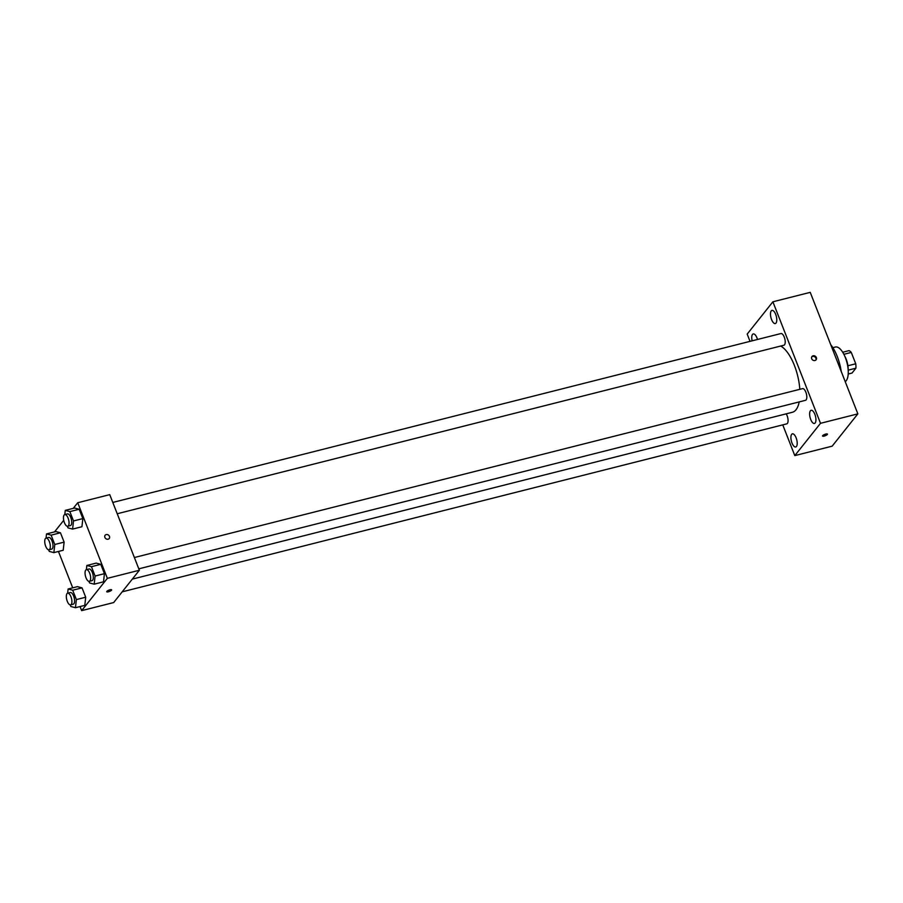 <?xml version="1.0" encoding="UTF-8"?>
<svg xmlns="http://www.w3.org/2000/svg" width="903" height="903" viewBox="0 0 903 903"><rect width="100%" height="100%" fill="white"/><g stroke="black" fill="none" stroke-linecap="round" stroke-linejoin="round"><path stroke-width="1.35" d="M843.865 354.292L851.281 352.418A11.66 4.752 -104.2 0 0 849.023 350.646L842.702 352.238M851.281 352.418L855.739 363.785A11.66 4.752 -104.2 0 1 855.897 368.198L852.037 373.052L848.21 374.011M847.894 365.76L855.739 363.785M848.199 370.14L855.897 368.198M844.881 356.448A12.055 4.91 75.8 0 1 846.201 359.259A12.055 4.91 75.8 0 1 848.131 369.271M832.859 347.666L835.433 347.012A18.071 7.371 75.8 0 1 845.366 357.622A18.071 7.371 75.8 0 1 845.231 381.653M830.749 344.709A28.625 11.671 75.8 0 1 837.239 356.448A28.625 11.671 75.8 0 1 841.201 371.37M750.032 341.357L747.187 334.099L772.889 301.794L810.228 292.358L857.85 413.867L832.148 446.172L794.798 455.609L782.754 424.861M757.493 339.472A6.784 2.765 -104.2 0 0 753.237 333.941A6.784 2.765 -104.2 0 0 752.131 340.826M791.987 443.023A6.784 2.765 -104.2 0 0 795.724 446.996A6.784 2.765 -104.2 0 0 796.739 439.75A6.784 2.765 -104.2 0 0 792.394 433.846A6.784 2.765 -104.2 0 0 791.987 443.023M810.725 419.489A6.784 2.765 -104.2 0 0 814.45 423.462A6.784 2.765 -104.2 0 0 815.465 416.215A6.784 2.765 -104.2 0 0 811.12 410.312A6.784 2.765 -104.2 0 0 810.725 419.489M771.568 319.572A6.784 2.765 -104.2 0 0 775.293 323.556A6.784 2.765 -104.2 0 0 776.309 316.298A6.784 2.765 -104.2 0 0 771.975 310.395A6.784 2.765 -104.2 0 0 771.568 319.572M772.889 301.794L820.511 423.304L857.85 413.867M813.106 355.805A2.641 2.303 38.5 0 0 812.61 359.97A2.641 2.303 38.5 0 0 816.007 356.922A2.641 2.303 38.5 0 0 813.106 355.805M815.838 360.083A2.641 2.303 38.5 0 0 811.763 356.843M820.511 423.304L794.798 455.609M822.656 435.664A2.641 0.711 -21.4 0 1 825.274 434.219A2.641 0.711 -21.4 0 1 827.441 434.117A2.641 0.711 -21.4 0 1 825.252 435.743A2.641 0.711 -21.4 0 1 822.543 436.036A2.641 0.711 -21.4 0 1 822.656 435.664M827.441 434.106A2.641 0.711 -21.4 0 1 825.252 435.731A2.641 0.711 -21.4 0 1 822.543 436.036M138.814 568.834L805.476 400.322A6.028 2.461 -104.2 0 0 806.119 399.871A6.028 2.461 -104.2 0 0 806.142 393.008A6.028 2.461 -104.2 0 0 802.53 388.629L134.378 557.523M117.221 513.751L783.894 345.228A6.028 2.461 -104.2 0 0 784.538 344.788A6.028 2.461 -104.2 0 0 784.549 337.914A6.028 2.461 -104.2 0 0 780.937 333.546L112.796 502.44M122.187 591.837L786.75 423.857A6.028 2.461 -104.2 0 0 788.059 419.974A6.028 2.461 -104.2 0 0 786.186 413.845M132.301 579.128L792.337 412.287A34.653 14.121 -104.2 0 0 796.017 409.759A34.653 14.121 -104.2 0 0 799.211 401.903M799.81 389.317A34.653 14.121 -104.2 0 0 780.711 346.041M73.245 508.366L77.726 502.734L109.737 494.641L139.367 570.256L113.665 602.561L81.654 610.642L80.051 606.556M77.726 502.734L107.355 578.338L139.367 570.256M108.146 539.193A2.641 2.303 -141.5 0 1 105.154 535.186A2.641 2.303 -141.5 0 1 109.274 538.47A2.641 2.303 -141.5 0 1 108.146 539.193M55.873 531.562L60.456 532.781L64.124 542.127L63.199 550.266L64.124 542.127L60.456 532.781L55.873 531.562L46.527 533.921L51.121 535.14L54.79 544.486L53.864 552.625L49.281 551.417L48.649 549.814M96.181 563.111L100.775 564.33L104.432 573.676L103.518 581.814L104.432 573.676L100.775 564.33L96.181 563.111L86.846 565.47L91.44 566.689L95.097 576.046L94.183 584.173L89.589 582.966L88.968 581.363M54.519 531.901L63.729 520.331M72.714 587.842L58.458 551.462M107.355 578.338L81.654 610.642M74.599 508.028L79.182 509.247L82.85 518.593L81.925 526.731L82.85 518.593L79.182 509.247L74.599 508.028L65.264 510.387L69.847 511.606L73.515 520.952L72.59 529.09L68.007 527.883L67.375 526.28M77.455 586.645L82.038 587.864L85.706 597.222L84.792 605.36L85.706 597.222L82.038 587.864L77.455 586.645L68.12 589.004L72.703 590.223L76.371 599.581L75.457 607.719L70.863 606.5L70.242 604.897M106.847 591.375A2.641 0.711 -21.4 0 1 109.455 589.93A2.641 0.711 -21.4 0 1 111.633 589.828A2.641 0.711 -21.4 0 1 109.432 591.454A2.641 0.711 -21.4 0 1 106.723 591.747A2.641 0.711 -21.4 0 1 106.847 591.375M111.633 589.828A2.641 0.711 -21.4 0 1 109.432 591.454A2.641 0.711 -21.4 0 1 106.723 591.747M105.154 535.186A2.641 2.303 -141.5 0 1 109.274 538.47M70.592 604.875L73.267 604.197A6.028 2.461 -104.2 0 0 73.899 603.757A6.028 2.461 -104.2 0 0 73.922 596.894A6.028 2.461 -104.2 0 0 70.31 592.515L67.646 593.192A6.028 2.461 -104.2 0 0 66.743 599.637A6.028 2.461 -104.2 0 0 70.592 604.875A6.028 2.461 -104.2 0 0 71.235 604.434A6.028 2.461 -104.2 0 0 71.247 597.56A6.028 2.461 -104.2 0 0 67.646 593.192L68.12 589.004M72.703 590.223L82.038 587.864M76.371 599.581L85.706 597.222M75.457 607.719L84.792 605.36M49.01 549.792L51.674 549.114A6.028 2.461 -104.2 0 0 52.318 548.674A6.028 2.461 -104.2 0 0 52.329 541.8A6.028 2.461 -104.2 0 0 48.717 537.432L46.053 538.109A6.028 2.461 -104.2 0 0 45.15 544.554A6.028 2.461 -104.2 0 0 49.01 549.792A6.028 2.461 -104.2 0 0 49.642 549.351A6.028 2.461 -104.2 0 0 49.665 542.477A6.028 2.461 -104.2 0 0 46.053 538.109L46.527 533.921M51.121 535.14L60.456 532.781M54.79 544.486L64.124 542.127M53.864 552.625L63.199 550.266M89.329 581.34L91.993 580.663A6.028 2.461 -104.2 0 0 92.637 580.223A6.028 2.461 -104.2 0 0 92.648 573.349A6.028 2.461 -104.2 0 0 89.036 568.98L86.372 569.658A6.028 2.461 -104.2 0 0 85.469 576.103A6.028 2.461 -104.2 0 0 89.329 581.34A6.028 2.461 -104.2 0 0 89.961 580.9A6.028 2.461 -104.2 0 0 89.984 574.026A6.028 2.461 -104.2 0 0 86.372 569.658L86.846 565.47M91.44 566.689L100.775 564.33M95.097 576.046L104.432 573.676M94.183 584.173L103.518 581.814M67.736 526.257L70.4 525.58A6.028 2.461 -104.2 0 0 71.044 525.14A6.028 2.461 -104.2 0 0 71.055 518.266A6.028 2.461 -104.2 0 0 67.454 513.897L64.779 514.575A6.028 2.461 -104.2 0 0 63.876 521.02A6.028 2.461 -104.2 0 0 67.736 526.257A6.028 2.461 -104.2 0 0 68.38 525.817A6.028 2.461 -104.2 0 0 68.391 518.943A6.028 2.461 -104.2 0 0 64.779 514.575L65.264 510.387M69.847 511.606L79.182 509.247M73.515 520.952L82.85 518.593M72.59 529.09L81.925 526.731"/></g></svg>
